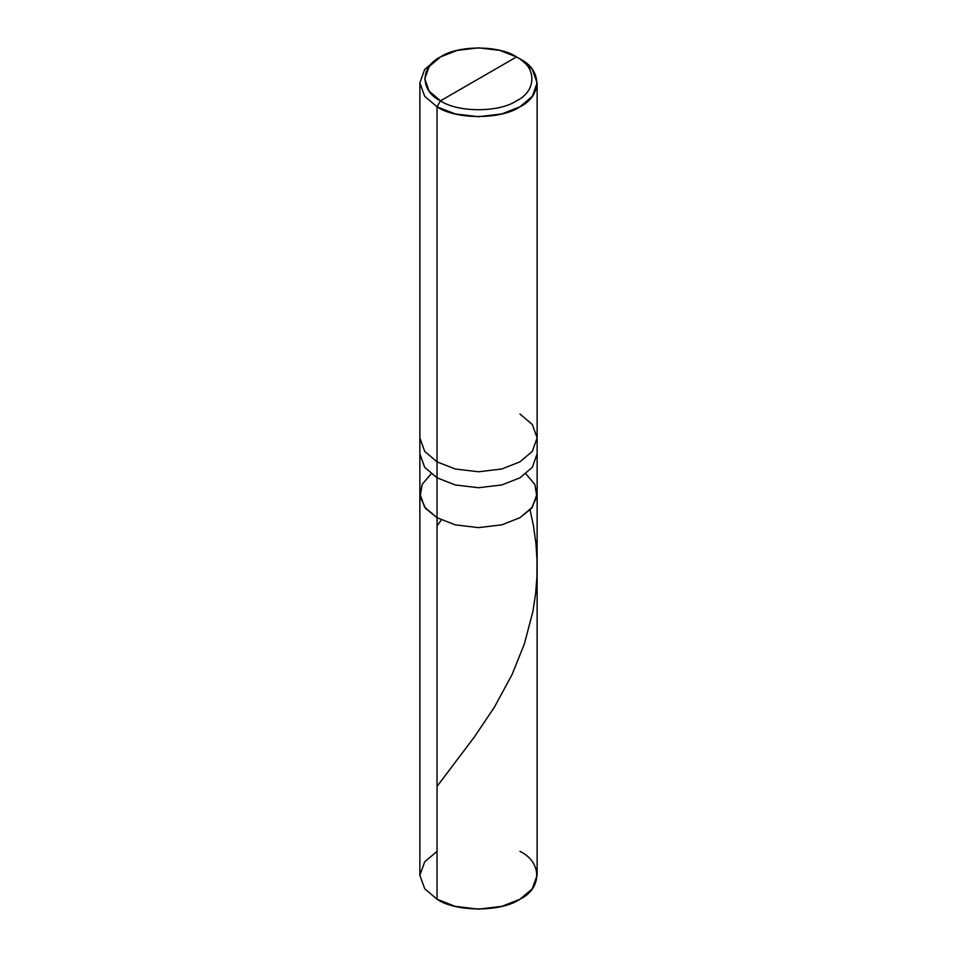 <?xml version="1.0" encoding="UTF-8"?>
<svg xmlns="http://www.w3.org/2000/svg" width="957" height="957" viewBox="0 0 957 957"><rect width="100%" height="100%" fill="white"/><g stroke="black" fill="none" stroke-linecap="round" stroke-linejoin="round"><path stroke-width="1.44" d="M519.962 413.998L532.307 424.489L537.128 437.923L532.307 451.369L519.962 461.86L501.791 468.99L478.5 471.777L455.209 468.99L437.038 461.86L437.038 477.818L424.693 467.327L419.872 453.881L424.693 467.327L437.038 477.818L437.038 461.86L455.209 468.99L478.5 471.777L501.791 468.99L519.962 461.86L532.307 451.369L537.128 437.923L537.128 453.881L532.307 467.327L519.962 477.818L501.791 484.948L478.5 487.735L455.209 484.948L437.038 477.818L437.038 517.713L424.693 507.222L419.872 493.776L424.693 507.222L437.038 517.713L455.209 524.843L478.5 527.63L501.791 524.843L519.962 517.713L531.279 508.526L536.901 496.767L534.855 484.433L525.872 473.835L534.855 484.433L536.901 496.767L531.279 508.526L519.962 517.713L501.791 524.843L478.5 527.63L455.209 524.843L437.038 517.713L437.038 477.818L455.209 484.948L478.5 487.735L501.791 484.948L519.962 477.818L532.307 467.327L537.128 453.881L537.128 875.296L532.307 888.742L519.962 899.233L501.791 906.363L478.5 909.15L455.209 906.363L437.038 899.233L437.038 517.713L425.721 508.526L420.099 496.767L422.145 484.433L431.128 473.835L422.145 484.433L420.099 496.767L425.721 508.526L437.038 517.713L455.209 524.843L478.5 527.63L501.791 524.843L519.962 517.713L532.307 507.222L537.128 493.776L532.307 507.222L519.962 517.713L501.791 524.843L478.5 527.63L455.209 524.843L437.038 517.713L437.038 899.233C455.699 912.153 501.301 912.153 519.962 899.233C542.32 888.467 542.32 862.137 519.962 851.359M437.038 851.359L424.693 861.85L419.872 875.296L424.693 888.742L437.038 899.233L424.693 888.742L419.872 875.296L419.872 437.923L424.693 451.369L437.038 461.86L437.038 106.801L455.209 113.931L478.5 116.718L501.791 113.931L519.962 106.801L532.307 96.31L537.128 82.864L532.307 69.43L519.962 58.939C542.32 69.705 542.32 96.035 519.962 106.801C501.301 119.721 455.699 119.721 437.038 106.801L440.495 100.82C419.991 90.951 419.991 66.811 440.495 56.942C457.602 45.099 499.398 45.099 516.505 56.942L440.495 100.82C457.602 112.663 499.398 112.663 516.505 100.82C537.009 90.951 537.009 66.811 516.505 56.942L519.962 58.927L516.505 56.942C537.009 66.811 537.009 90.951 516.505 100.82C499.398 112.663 457.602 112.663 440.495 100.82L516.505 56.942L499.841 50.398L478.5 47.85L457.159 50.398L440.495 56.942L429.179 66.559L424.752 78.881L429.179 91.202L440.495 100.82L437.038 106.801L437.038 461.86L424.693 451.369L419.872 437.923L419.872 82.864L424.693 96.31L437.038 106.801L424.693 96.31L419.872 82.864L424.693 69.43L437.038 58.939L424.693 69.43L419.872 82.864M437.038 786.415L474.349 736.998L494.422 707.127L512.151 674.386L524.412 643.822L532.882 611.523L535.597 593.818L536.925 577.059L537.033 560.24L535.932 543.456L533.444 525.716L530.07 509.89M437.038 525.919L440.938 520.5M537.128 437.923L537.128 82.864M519.962 58.939L516.505 56.942M437.038 58.939L440.495 56.942"/></g></svg>
